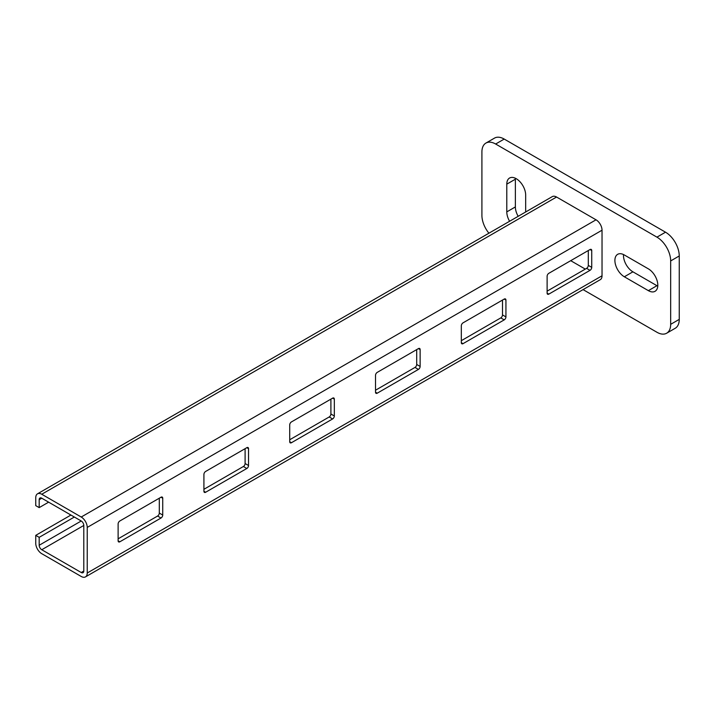 <?xml version="1.0" encoding="UTF-8"?>
<svg xmlns="http://www.w3.org/2000/svg" width="715" height="715" viewBox="0 0 715 715"><rect width="100%" height="100%" fill="white"/><g stroke="black" fill="none" stroke-linecap="round" stroke-linejoin="round"><path stroke-width="1.07" d="M509.598 221.266A13.344 7.704 60 0 1 506.792 211.89L506.792 184.148A13.344 7.704 60 0 1 509.554 178.035A13.344 7.704 60 0 1 516.23 178.696A13.344 7.704 60 0 1 525.668 195.043L525.668 211.989M159.302 498.203L159.302 513.066A2.431 1.403 -60 0 1 157.586 516.042L118.118 538.824M330.902 399.131L330.902 413.994A2.431 1.403 -60 0 1 329.186 416.97L289.718 439.752M588.302 250.527L588.302 265.39A2.431 1.403 -60 0 1 586.586 268.357L547.118 291.148M39.182 545.268L81.224 520.994A3.638 2.1 60 0 1 83.798 525.453L83.798 571.026A3.638 2.1 -120 0 1 83.047 572.688A3.638 2.1 -120 0 1 81.224 572.509L41.756 549.728A3.638 2.1 60 0 1 39.182 545.268L39.182 537.34L74.36 517.025M502.502 300.059L502.502 314.922A2.431 1.403 -60 0 1 500.786 317.898L461.318 340.68M245.102 448.671L245.102 463.535A2.431 1.403 -60 0 1 243.386 466.502L203.918 489.292M416.702 349.599L416.702 364.462A2.431 1.403 -60 0 1 414.986 367.43L375.518 390.22M81.224 520.994L41.756 498.203A3.638 2.1 -120 0 0 39.933 498.024A3.638 2.1 -120 0 0 39.182 499.696L39.182 507.614L35.75 505.639L35.75 497.712A8.491 4.907 -120 0 1 37.511 493.824A8.491 4.907 -120 0 1 41.756 494.244L81.224 517.025L596.024 219.809A8.491 4.907 60 0 1 602.03 230.212L602.03 275.784A8.491 4.907 -120 0 1 600.269 279.681L85.469 576.898A8.491 4.907 -120 0 0 87.23 573.01L602.03 275.784M81.224 517.025A8.491 4.907 60 0 1 87.23 527.429L87.23 573.01M590.018 249.535L548.834 273.309A2.431 1.403 120 0 0 547.118 276.285L547.118 293.123A2.431 1.403 120 0 0 547.619 294.24A2.431 1.403 120 0 0 548.834 294.115L590.018 270.342A2.431 1.403 120 0 0 591.734 267.365L591.734 250.527A2.431 1.403 120 0 0 591.234 249.41A2.431 1.403 120 0 0 590.018 249.535L591.734 250.527M461.318 325.817L461.318 342.664A2.431 1.403 120 0 0 461.819 343.772A2.431 1.403 120 0 0 463.034 343.656L504.218 319.873A2.431 1.403 120 0 0 505.934 316.906L505.934 300.059A2.431 1.403 120 0 0 505.433 298.95A2.431 1.403 120 0 0 504.218 299.067L463.034 322.849A2.431 1.403 120 0 0 461.318 325.817M289.718 424.889L289.718 441.736A2.431 1.403 120 0 0 290.219 442.844A2.431 1.403 120 0 0 291.434 442.728L332.618 418.945A2.431 1.403 120 0 0 334.334 415.978L334.334 399.131A2.431 1.403 120 0 0 333.834 398.023A2.431 1.403 120 0 0 332.618 398.139L291.434 421.921A2.431 1.403 120 0 0 289.718 424.889M246.818 447.679L205.634 471.453A2.431 1.403 120 0 0 203.918 474.429L203.918 491.268A2.431 1.403 120 0 0 204.419 492.385A2.431 1.403 120 0 0 205.634 492.26L246.818 468.486A2.431 1.403 120 0 0 248.534 465.51L248.534 448.671A2.431 1.403 120 0 0 248.034 447.554A2.431 1.403 120 0 0 246.818 447.679L248.534 448.671M118.118 523.961L118.118 540.808A2.431 1.403 120 0 0 118.619 541.916A2.431 1.403 120 0 0 119.834 541.8L161.018 518.018A2.431 1.403 120 0 0 162.734 515.05L162.734 498.203A2.431 1.403 120 0 0 162.234 497.095A2.431 1.403 120 0 0 161.018 497.211L119.834 520.994A2.431 1.403 120 0 0 118.118 523.961M418.418 348.607L377.234 372.381A2.431 1.403 120 0 0 375.518 375.357L375.518 392.195A2.431 1.403 120 0 0 376.019 393.313A2.431 1.403 120 0 0 377.234 393.187L418.418 369.414A2.431 1.403 120 0 0 420.134 366.438L420.134 349.599A2.431 1.403 120 0 0 419.634 348.482A2.431 1.403 120 0 0 418.418 348.607L420.134 349.599M39.182 507.614L48.62 502.171M596.024 219.809L556.556 197.027A8.491 4.907 -120 0 0 552.311 196.607L37.511 493.824M85.469 576.898A8.491 4.907 -120 0 1 81.224 576.469L41.756 553.687A8.491 4.907 60 0 1 35.75 543.284L35.75 535.356L39.182 537.34M585.299 269.099L570.713 260.68M35.75 535.356L70.928 515.05M488.908 233.206A19.412 11.208 60 0 1 481.91 215.358L481.91 151.946A19.412 11.208 60 0 1 485.932 143.063A19.412 11.208 60 0 1 495.638 144.019L656.942 237.148A19.412 11.208 60 0 1 670.67 260.93L670.67 324.333A19.412 11.208 60 0 1 666.648 333.226A19.412 11.208 60 0 1 656.942 332.261L583.065 289.611M485.932 143.063L494.512 138.102A19.412 11.208 60 0 1 504.218 139.067L665.522 232.196A19.412 11.208 60 0 1 679.25 255.97L679.25 319.382A19.412 11.208 60 0 1 675.228 328.265L666.648 333.226M518.178 216.305A13.344 7.704 60 0 1 515.372 206.93L515.372 179.197A13.344 7.704 60 0 1 515.408 178.267M657.764 286.125A13.344 7.704 60 0 1 656.942 285.696L632.918 271.825A13.344 7.704 60 0 1 623.516 254.549M624.338 254.987L648.362 268.849A13.344 7.704 60 0 1 657.085 280.611A13.344 7.704 60 0 1 655.038 291.309A13.344 7.704 60 0 1 648.362 290.647L624.338 276.776A13.344 7.704 60 0 1 615.615 265.015A13.344 7.704 60 0 1 617.662 254.326A13.344 7.704 60 0 1 624.338 254.987M87.23 527.429L602.03 230.212M39.182 499.696L41.756 498.203M41.756 494.244L556.556 197.027M81.224 572.509L83.798 571.026M41.756 549.728L83.798 525.453M548.834 294.115L547.118 293.123M590.018 270.342L586.586 268.357M591.734 267.365L588.302 265.39M463.034 343.656L461.318 342.664M504.218 319.873L500.786 317.898M505.934 316.906L502.502 314.922M505.934 300.059L504.218 299.067M291.434 442.728L289.718 441.736M332.618 418.945L329.186 416.97M334.334 415.978L330.902 413.994M334.334 399.131L332.618 398.139M205.634 492.26L203.918 491.268M246.818 468.486L243.386 466.502M248.534 465.51L245.102 463.535M119.834 541.8L118.118 540.808M161.018 518.018L157.586 516.042M162.734 515.05L159.302 513.066M162.734 498.203L161.018 497.211M377.234 393.187L375.518 392.195M418.418 369.414L414.986 367.43M420.134 366.438L416.702 364.462M504.218 139.067L495.638 144.019M665.522 232.196L656.942 237.148M679.25 255.97L670.67 260.93M679.25 319.382L670.67 324.333M648.362 290.647L656.942 285.696M624.338 276.776L632.918 271.825M506.792 211.89L515.372 206.93M506.792 184.148L515.372 179.197"/></g></svg>
